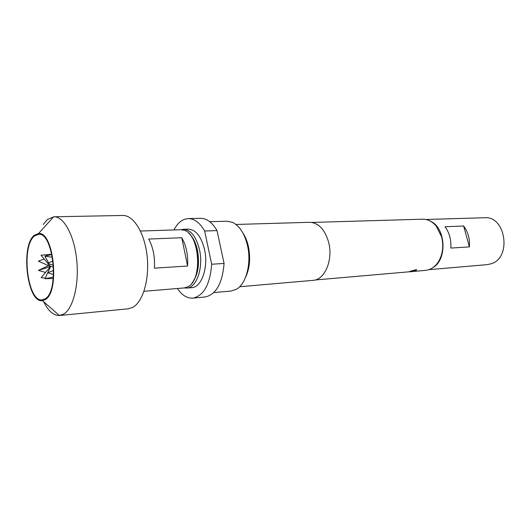 <?xml version="1.0" encoding="UTF-8"?>
<svg xmlns="http://www.w3.org/2000/svg" width="531" height="531" viewBox="0 0 531 531"><rect width="100%" height="100%" fill="white"/><g stroke="black" fill="none" stroke-linecap="round" stroke-linejoin="round"><path stroke-width="0.8" d="M53.405 277.063L45.002 278.715L53.273 278.536M45.308 278.045L41.139 277.653L50.598 266.496L45.002 278.715M45.553 272.449L38.411 270.398L48.52 265.593M53.644 270.372L47.737 272.828L50.598 266.496L38.351 261.159L44.232 259.022M45.201 298.754C59.645 291.088 53.312 231.702 38.464 234.344L34.561 235.97C20.782 245.939 27.426 302.345 42.268 299.842L45.201 298.754M409.587 271.487L415.627 269.788L416.556 270.073L415.561 270.604C411.983 271.772 409.998 272.091 409.6 271.56L416.457 269.629M191.797 283.308C197.97 275.543 199.875 264.571 197.519 250.406C195.806 242.654 192.932 236.992 188.897 233.434M180.918 229.724L183.368 229.279C190.855 229.784 196.251 236.66 199.55 249.895C203.592 267.69 196.57 287.921 186.786 288.074L184.297 287.921M143.967 291.307L184.257 287.921L187.689 286.886C202.942 280.547 199.789 233.713 183.892 230.169L180.872 229.724L140.463 231.031M34.429 235.2C20.251 245.495 27.207 303.566 42.473 300.652L45.334 299.55C60.076 291.771 53.75 231.177 38.571 233.514L34.429 235.2M43.223 224.52L47.378 219.482L53.863 216.781C63.753 216.349 74.187 235.153 76.69 259.686C79.285 284.185 73.238 308.458 63.766 314.04L59.386 315.514C53.505 315.626 48.268 311.02 43.661 301.694M59.605 315.5L128.203 308.803L132.723 307.369C143.012 301.96 149.709 278.981 147.107 255.889C144.605 232.77 133.493 215.055 122.774 215.48L53.863 216.781M183.368 229.279L188.339 229.12C195.853 229.624 201.262 236.461 204.568 249.643C208.617 267.352 201.554 287.503 191.737 287.656L186.786 288.074M450.792 248.077C451.37 239.853 449.438 232.737 445.005 226.737L463.643 226.014C468.063 231.881 469.988 238.844 469.404 246.895L450.792 248.077M430.455 221.208C445.735 227.719 447.567 259.214 433.143 267.458M425.895 219.489L484.617 217.737C505.625 215.659 511.957 257.409 491.454 263.688L487.345 264.624L428.809 269.688M412.541 271.507L425.477 270.385C430.555 269.854 434.809 267.073 438.228 262.042C442.748 254.634 443.883 246.245 441.633 236.866L436.137 225.994C432.148 221.394 427.608 219.124 422.497 219.184L311.876 222.443M213.807 292.581L231.151 291.015L236.481 289.216C246.238 283.839 251.634 263.177 247.492 245.581C244.579 233.633 239.614 225.907 232.591 222.383L227.095 221.221L209.685 221.673M177.354 288.506C181.947 295.243 187.124 298.449 192.886 298.117L205.079 296.975C216.011 294.692 222.343 283.514 224.082 263.436L217.026 230.593C212.221 222.423 206.718 218.334 200.506 218.321L188.266 218.599C182.498 218.938 177.732 222.721 173.949 229.95M245.382 277.746C249.723 268.713 250.732 258.305 248.408 246.523C247.187 241.134 245.309 236.541 242.767 232.751M239.607 286.76L313.071 280.355C324.72 279.996 333.282 259.964 328.689 242.488C324.932 229.505 318.6 222.781 309.699 222.31L235.983 224.46M224.082 263.436L211.69 264.239L204.654 231.018C199.882 222.755 194.419 218.619 188.266 218.599M192.886 298.117C203.718 295.827 209.991 284.536 211.69 264.239M204.654 231.018L217.026 230.593M221.215 250.094L219.867 243.809M469.404 246.895L463.643 226.014M148.673 239.05L181.755 237.742C186.275 245.554 188.213 254.98 187.569 266.011L154.421 268.162C155.012 256.805 153.094 247.101 148.673 239.05M187.569 266.011L181.755 237.742M191.445 236.567C199.39 246.318 200.725 269.297 193.968 279.897M47.883 263.31L41.006 255.232L51.859 254.23M51.925 254.535L44.876 256.108L52.463 257.276M53.014 260.907L47.684 263.409L53.445 265.281M47.737 272.828L53.565 274.534M47.684 263.409L50.598 266.496L53.538 266.814M44.876 256.108L48.64 262.945M38.411 270.398L50.598 266.496M42.473 300.652L59.386 315.514M409.554 271.766L315.222 279.976M38.571 233.514L53.644 216.787"/></g></svg>
